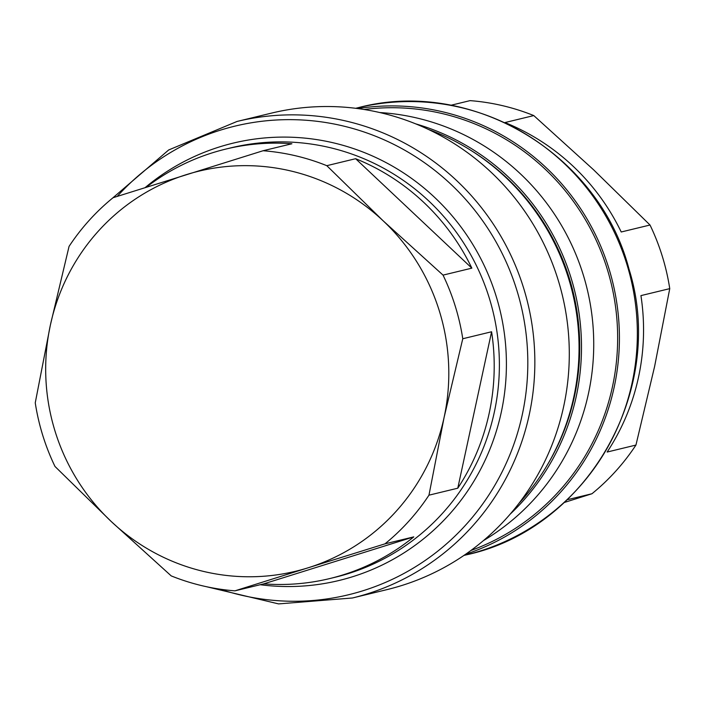 <?xml version="1.0" encoding="UTF-8"?>
<svg xmlns="http://www.w3.org/2000/svg" width="705" height="705" viewBox="0 0 705 705"><rect width="100%" height="100%" fill="white"/><g stroke="black" fill="none" stroke-linecap="round" stroke-linejoin="round"><path stroke-width="1.06" d="M564.238 502.506L591.953 493.747A220.938 216.109 -103.6 0 0 635.945 445.067L654.619 366.424L669.75 288.636A220.938 216.109 -103.6 0 0 663.731 261.088A220.938 216.109 -103.6 0 0 650.019 225.018L621.211 231.989A220.938 216.109 -103.6 0 0 504.974 122.555L533.782 115.576A220.938 216.109 -103.6 0 0 470.068 100.63L450.821 105.292M591.953 493.747L567.19 499.739M635.945 445.067L607.137 452.046A220.938 216.109 -103.6 0 0 640.933 295.615L669.75 288.636M650.019 225.018L593.672 169.87L533.782 115.576M465.644 554.245A230.024 224.992 -103.6 0 0 610.424 273.611A230.024 224.992 -103.6 0 0 357.761 108.561M470.87 550.517A228.2 223.221 -103.6 0 0 608.723 274.095A228.2 223.221 -103.6 0 0 364.115 109.495M483.401 540.638A230.024 224.992 -103.6 0 0 584.736 279.823A230.024 224.992 -103.6 0 0 379.775 112.544M510.164 514.157A230.024 224.992 -103.6 0 0 572.504 282.784A230.024 224.992 -103.6 0 0 415.686 123.86M546.913 465.697A228.2 223.221 -103.6 0 0 570.803 283.278A228.2 223.221 -103.6 0 0 470.526 150.156M518.924 503.388A230.024 224.992 -103.6 0 0 570.063 283.375A230.024 224.992 -103.6 0 0 428.402 129.429M206.283 586.666L278.572 603.903L352.43 597.99L386.878 589.644A245.155 239.797 -103.6 0 0 559.708 285.243A245.155 239.797 -103.6 0 0 271.522 113.108L237.074 121.445L168.689 149.962L112.28 198.352M384.974 543.846L308.191 567.772A205.807 201.313 76.4 0 1 111.328 521.603L171.218 575.897A220.938 216.109 -103.6 0 0 234.932 590.843L263.749 583.863A220.938 216.109 -103.6 0 0 329.808 578.549A220.938 216.109 -103.6 0 0 413.791 536.875L384.974 543.846A220.938 216.109 -103.6 0 0 428.966 495.174L457.783 488.195A220.938 216.109 -103.6 0 0 491.588 331.764L462.771 338.744A220.938 216.109 -103.6 0 0 456.752 311.187A220.938 216.109 -103.6 0 0 443.04 275.117L471.857 268.147A220.938 216.109 -103.6 0 0 355.62 158.704L326.803 165.684A220.938 216.109 -103.6 0 0 263.08 150.738L291.896 143.758A220.938 216.109 -103.6 0 0 225.847 149.072A220.938 216.109 -103.6 0 0 146.332 187.213M263.08 150.738L113.047 197.726A220.938 216.109 -103.6 0 0 69.055 246.406L50.381 325.049L35.25 402.837A220.938 216.109 -103.6 0 0 41.269 430.385A220.938 216.109 -103.6 0 0 54.981 466.454L111.328 521.603A205.807 201.313 76.4 0 1 53.73 426.736A205.807 201.313 76.4 0 1 50.381 325.049A205.807 201.313 76.4 0 1 186.296 174.655A205.807 201.313 76.4 0 1 383.159 220.824A205.807 201.313 76.4 0 1 440.757 315.699A205.807 201.313 76.4 0 1 444.106 417.386A205.807 201.313 76.4 0 1 308.191 567.772L234.932 590.843M263.749 583.863L413.791 536.875M462.771 338.744L444.106 417.386L428.966 495.174M457.783 488.195L491.588 331.764M326.803 165.684L383.159 220.824L443.04 275.117M471.857 268.147L355.62 158.704M466.199 554.879C587.723 528.97 666.86 389.512 629.01 269.134C599.083 153.646 471.434 77.338 357.964 107.75A230.024 224.992 76.4 0 1 628.358 269.266A230.024 224.992 -103.6 0 1 466.199 554.879L463.934 555.425M352.43 597.99A245.155 239.797 -103.6 0 0 525.26 293.588A245.155 239.797 -103.6 0 0 237.074 121.445M117.224 196.404A241.101 235.831 -103.6 0 1 345.045 126.433A241.101 235.831 -103.6 0 1 518.386 295.421A241.101 235.831 76.4 0 1 456.593 534.505A241.101 235.831 76.4 0 1 220.083 589.177M145.186 187.574A224.992 220.075 76.4 0 1 497.607 301.123A224.992 220.075 76.4 0 1 260.224 584.718M329.808 578.549L334.981 577.298A220.938 216.109 -103.6 0 0 490.742 302.965A220.938 216.109 -103.6 0 0 231.02 147.821L225.847 149.072M357.964 107.75L355.699 108.297"/></g></svg>
